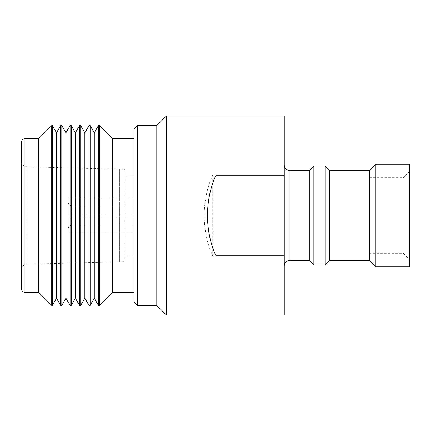 <?xml version="1.0" encoding="UTF-8"?>
<svg xmlns="http://www.w3.org/2000/svg" width="431" height="431" viewBox="0 0 431 431"><rect width="100%" height="100%" fill="white"/><g stroke="black" fill="none" stroke-linecap="round" stroke-linejoin="round"><path stroke-width="0.32" stroke-dasharray="2.15 1.62" d="M284.255 164.852L284.255 266.148L284.255 164.852M21.55 269.968L21.55 161.032L21.55 269.968A5.689 5.689 0 0 1 27.078 264.278L27.078 166.722L27.078 264.278L125.119 261.595L125.119 169.405L125.119 261.595M21.55 161.032A5.689 5.689 0 0 0 27.078 166.722L125.119 169.405M369.615 253.342L369.615 177.658L369.615 253.342L403.19 253.342L403.19 177.658L409.45 171.398L409.45 259.602L409.45 171.398M369.615 177.658L403.19 177.658L403.19 253.342L409.45 259.602M134.019 255.335L134.019 175.665L134.019 255.335L125.119 255.335L125.119 175.665L125.119 255.335M134.019 175.665L125.119 175.665M119.43 261.595L119.43 169.405L119.43 261.595M329.78 260.459L329.78 170.541M325.227 265.011L325.227 165.989M38.623 138.674L38.623 292.326M51.709 125.588L51.709 305.412M56.499 132.748L56.499 298.252M60.636 125.588L60.636 305.412M65.948 132.748L65.948 298.252M70.081 125.588L70.081 305.412M75.393 132.748L75.393 298.252M79.525 125.588L79.525 305.412M84.842 132.748L84.842 298.252M88.975 125.588L88.975 305.412M94.287 132.748L94.287 298.252M98.419 125.588L98.419 305.412M134.019 292.326L134.019 138.674L134.019 292.326M284.255 115.912L284.255 315.088M212.704 175.158L212.704 255.842C201.39 231.318 201.39 199.682 212.704 175.158L284.255 175.158M212.704 255.842L284.255 255.842M166.458 115.912L166.458 315.088M134.019 129.004L134.019 301.996M156.782 125.588L156.782 305.412M137.435 305.412L137.435 125.588M112.599 138.674L112.599 292.326M99.513 125.588L99.513 305.412M90.154 125.588L90.154 305.412M80.705 125.588L80.705 305.412M71.26 125.588L71.26 305.412M61.816 125.588L61.816 305.412M52.366 125.588L52.366 305.412M21.55 142.09L21.55 288.91M309.296 260.459L309.296 170.541M313.849 265.011L313.849 165.989M369.615 260.459L369.615 170.541M375.875 266.714L375.875 164.286M409.45 266.714L409.45 164.286M68.211 232.74L68.211 216.922L68.211 232.74L68.211 216.922L68.211 232.74L134.019 232.74L134.019 216.922L134.019 232.74L134.019 216.922L134.019 232.74L68.211 232.74M68.211 214.078L68.211 198.26L68.211 214.078L68.211 198.26L68.211 214.078L134.019 214.078L134.019 198.26L134.019 214.078L134.019 198.26L134.019 214.078L68.211 214.078M68.211 216.922L134.019 216.922L68.211 216.922M71.627 225.3L134.019 225.3L71.627 225.3C69.553 225.51 68.41 226.658 68.211 228.742C68.41 226.658 69.547 225.51 71.627 225.3L71.627 216.922L71.627 225.3M71.627 205.7L134.019 205.7L71.627 205.7C69.553 205.49 68.41 204.342 68.211 202.258C68.41 204.342 69.547 205.49 71.627 205.7L71.627 214.078L71.627 205.7M68.211 198.26L134.019 198.26L68.211 198.26M289.944 260.459L289.944 170.541M24.966 292.326L24.966 138.674"/><path stroke-width="0.65" d="M375.875 266.714L409.45 266.714L409.45 164.286L375.875 164.286L375.875 266.714L369.615 260.459L369.615 170.541L329.78 170.541L325.227 165.989L313.849 165.989L313.849 265.011L309.296 260.459L309.296 170.541L289.944 170.541A5.689 5.689 0 0 1 284.255 164.852M309.296 260.459L289.944 260.459A5.689 5.689 0 0 0 284.255 266.148M38.623 138.674L24.966 138.674A3.416 3.416 0 0 0 21.55 142.09L21.55 288.91A3.416 3.416 0 0 0 24.966 292.326L38.623 292.326L38.623 138.674L51.709 125.588L52.366 125.588L52.366 305.412L51.709 305.412L51.709 125.588M134.019 301.996L134.019 129.004L137.435 125.588L137.435 305.412L134.019 301.996M369.615 170.541L375.875 164.286M329.78 170.541L329.78 260.459L325.227 265.011L313.849 265.011M369.615 260.459L329.78 260.459M325.227 165.989L325.227 265.011M309.296 170.541L313.849 165.989M38.623 292.326L51.709 305.412M52.366 305.412L56.499 298.252L56.499 132.748L52.366 125.588M56.499 132.748L60.636 125.588L61.816 125.588L61.816 305.412L60.636 305.412L60.636 125.588M56.499 298.252L60.636 305.412M61.816 305.412L65.948 298.252L65.948 132.748L61.816 125.588M65.948 132.748L70.081 125.588L71.26 125.588L71.26 305.412L70.081 305.412L70.081 125.588M65.948 298.252L70.081 305.412M71.26 305.412L75.393 298.252L75.393 132.748L71.26 125.588M75.393 132.748L79.525 125.588L80.705 125.588L80.705 305.412L79.525 305.412L79.525 125.588M75.393 298.252L79.525 305.412M80.705 305.412L84.842 298.252L84.842 132.748L80.705 125.588M84.842 132.748L88.975 125.588L90.154 125.588L90.154 305.412L88.975 305.412L88.975 125.588M84.842 298.252L88.975 305.412M90.154 305.412L94.287 298.252L94.287 132.748L90.154 125.588M94.287 132.748L98.419 125.588L99.513 125.588L99.513 305.412L98.419 305.412L98.419 125.588M94.287 298.252L98.419 305.412M99.513 305.412L112.599 292.326L112.599 138.674L99.513 125.588M112.599 292.326L134.019 292.326M112.599 138.674L134.019 138.674M156.782 305.412L156.782 125.588L166.458 115.912L166.458 315.088L156.782 305.412L137.435 305.412M156.782 125.588L137.435 125.588M215.969 175.158C204.655 199.682 204.655 231.318 215.969 255.842L215.969 175.158L284.255 175.158L284.255 115.912L166.458 115.912M215.969 255.842L284.255 255.842L284.255 315.088L166.458 315.088M284.255 255.842L284.255 175.158M24.966 138.674L24.966 292.326M289.944 170.541L289.944 260.459"/></g></svg>
